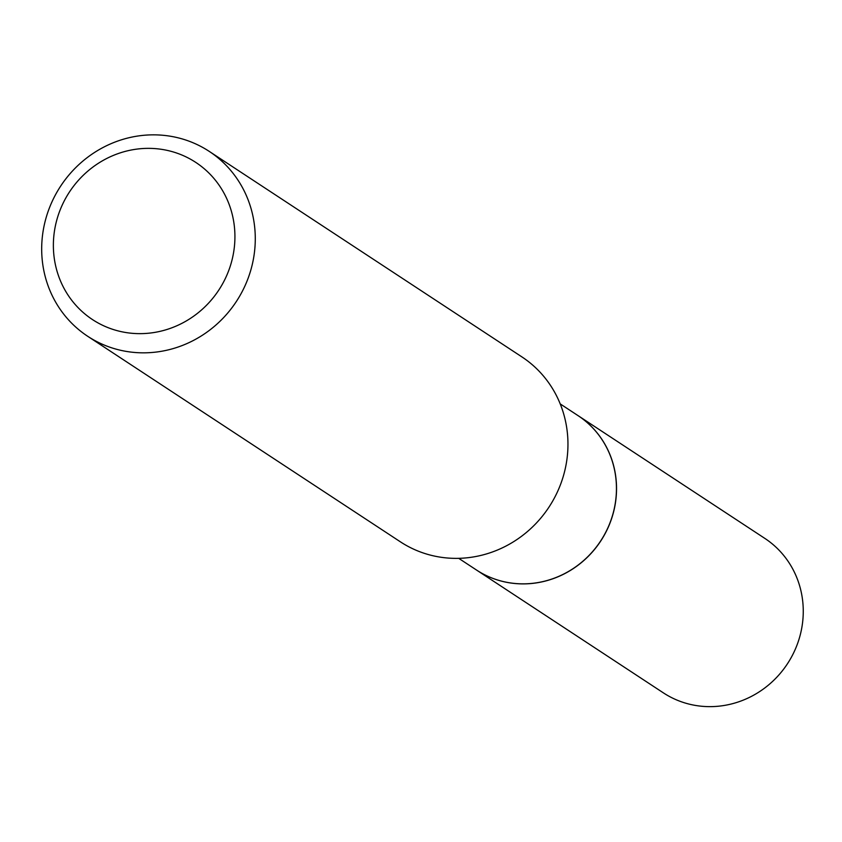 <?xml version="1.0" encoding="UTF-8"?>
<svg xmlns="http://www.w3.org/2000/svg" width="842" height="842" viewBox="0 0 842 842"><rect width="100%" height="100%" fill="white"/><g stroke="black" fill="none" stroke-linecap="round" stroke-linejoin="round"><path stroke-width="1.26" d="M560.214 403.907L578.001 415.601A92.399 87.779 -56.7 0 1 607.945 527.692A92.399 87.779 -56.7 0 1 502.99 581.485A92.399 87.779 -56.7 0 1 476.498 570.023A92.399 87.779 -56.7 0 0 476.593 570.087L663.307 692.819A92.399 87.779 -56.7 0 0 799.9 636.205A92.399 87.779 -56.7 0 0 764.82 538.385L578.096 415.653A92.399 87.779 -56.7 0 0 578.054 415.632M476.593 570.087A92.399 87.779 -56.7 0 0 613.176 513.473A92.399 87.779 -56.7 0 0 578.096 415.653M119.459 331.243A94.041 89.336 -56.7 0 0 231.508 261.967A94.041 89.336 -56.7 0 0 168.832 150.76A94.041 89.336 -56.7 0 0 56.793 220.025A94.041 89.336 -56.7 0 0 119.459 331.243M119.438 350.009A110.639 105.103 -56.7 0 0 245.096 285.606A110.639 105.103 -56.7 0 0 209.248 151.392A110.639 105.103 -56.7 0 0 177.525 137.678A110.639 105.103 -56.7 0 0 51.867 202.08A110.639 105.103 -56.7 0 0 87.715 336.295A110.639 105.103 -56.7 0 0 119.438 350.009M87.715 336.295L400.392 541.827A110.639 105.103 -56.7 0 0 432.114 555.541A110.639 105.103 -56.7 0 0 557.772 491.139A110.639 105.103 -56.7 0 0 521.935 356.924L209.248 151.392M476.498 570.023L458.711 558.341"/></g></svg>
